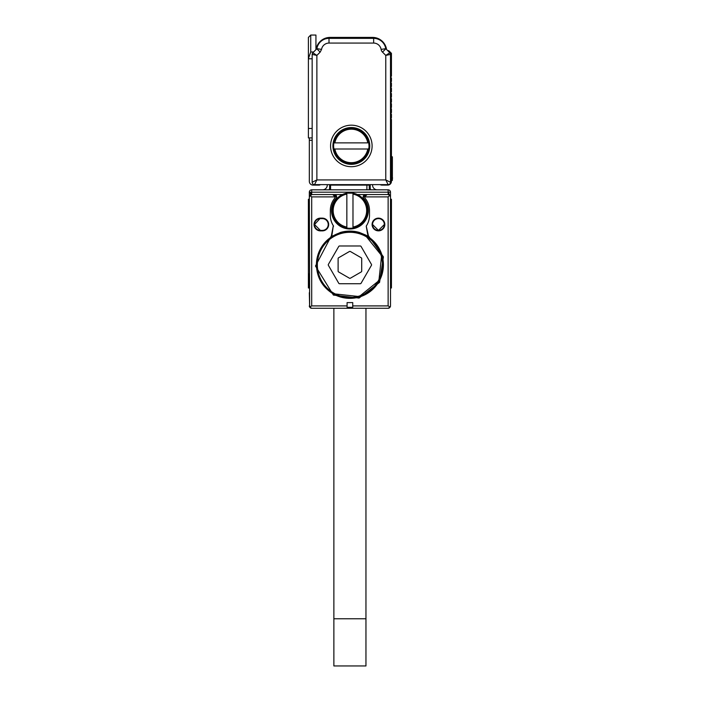 <?xml version="1.0" encoding="UTF-8"?>
<svg xmlns="http://www.w3.org/2000/svg" width="701" height="701" viewBox="0 0 701 701"><rect width="100%" height="100%" fill="white"/><g stroke="black" fill="none" stroke-linecap="round" stroke-linejoin="round"><path stroke-width="1.05" d="M333.869 308.265L333.869 618.764L365.957 618.764L365.957 308.265M331.275 292.694L332.134 292.694M367.683 292.694L368.551 292.694M365.957 618.764L365.957 665.95L333.869 665.95L333.869 618.764M311.691 305.908L311.691 196.902L310.017 195.237L309.325 196.902L311.691 192.188L311.691 189.822A2.357 2.357 0 0 0 309.325 192.188L309.64 307.091L311.691 305.908L347.083 305.908L347.083 302.604L352.743 302.604L352.743 305.908L388.135 305.908L390.177 307.091A2.357 2.357 0 0 0 390.492 305.908L390.492 287.98L391.438 287.98L391.438 199.259L390.492 199.259L390.492 196.902L390.492 292.694M390.492 199.259L390.492 192.188A2.357 2.357 0 0 0 388.135 189.822L311.691 189.822M309.325 273.819L309.325 287.98L308.387 287.98L309.325 287.98L308.387 287.98L308.387 273.819L309.325 273.819M309.649 307.082L309.325 292.694M310.289 307.809L311.612 308.265L388.205 308.265L389.511 307.818M390.492 196.902L388.135 192.188L390.492 196.902M367.061 194.545L364.704 196.902L367.061 194.545L388.135 194.545L357.379 194.545L367.061 194.545L364.704 196.902L388.135 196.902L389.8 195.237L388.135 194.545L388.135 192.188L390.492 192.188M390.492 305.908L390.177 307.091L388.135 308.265A2.357 2.357 0 0 0 389.37 307.914A2.357 2.357 0 0 1 388.205 308.265M309.325 196.902L311.691 194.545L342.447 194.545L334.298 194.545L336.655 196.902A2.357 2.357 0 0 0 334.298 194.545L332.756 194.545L335.113 196.902L336.655 196.902A2.357 2.357 0 0 1 336.068 198.462A18.401 18.401 0 0 0 349.913 228.99A18.401 18.401 0 0 0 363.749 198.462A2.357 2.357 0 0 1 363.162 196.902L364.704 196.902A2.357 2.357 0 0 0 365.221 198.374A19.584 19.584 0 0 1 369.497 210.589L369.497 215.303A19.584 19.584 0 0 1 366.5 225.713A19.584 19.584 0 0 0 369.497 215.303M310.017 195.237L311.691 194.545L332.756 194.545L335.113 196.902A2.357 2.357 0 0 1 334.605 198.374A19.584 19.584 0 0 0 330.329 210.589L330.329 215.303A19.584 19.584 0 0 0 333.317 225.713L331.766 236.386L331.38 235.816L315.485 266.021L333.396 295.086L359.043 298.065L379.556 282.389L383.412 256.855L368.437 235.816L366.229 226.134A19.584 19.584 0 0 0 366.439 225.81M309.325 192.188L311.253 192.267M310.981 192.398L310.122 193.371M309.325 199.259L308.387 199.259L308.387 273.819M309.325 305.908L309.64 307.091A2.357 2.357 0 0 1 309.325 305.908A2.357 2.357 0 0 0 309.64 307.091L311.691 308.265L388.135 308.265M311.612 308.265A2.357 2.357 0 0 1 310.438 307.905A2.357 2.357 0 0 0 311.691 308.265M333.851 294.254A33.499 33.499 0 0 0 383.412 264.855A33.499 33.499 0 0 0 365.975 235.448A33.499 33.499 0 0 0 316.405 264.855C316.861 277.833 322.679 287.638 333.851 294.254M334.456 294.586L335.516 294.586M364.31 294.586L365.361 294.586M331.38 235.816L333.317 225.713M320.418 218.142L322.302 218.142A6.37 6.37 0 0 1 328.594 225.547A6.37 6.37 0 0 1 322.302 230.883L320.418 230.883L320.418 230.41L322.302 230.41A5.897 5.897 -28.3 0 0 324.204 218.922A5.897 5.897 -28.3 0 0 322.302 218.607L320.418 218.607A5.897 5.897 -129.5 0 0 318.841 230.191A5.897 5.897 -129.5 0 0 320.418 230.41L314.521 224.513L320.418 218.142A6.37 6.37 0 0 0 318.718 230.647A6.37 6.37 0 0 0 320.418 230.883M384.595 226.204A6.37 6.37 0 0 0 378.461 218.142A6.37 6.37 0 0 0 372.091 224.513A6.37 6.37 0 0 0 384.595 226.204M347.083 305.908L347.083 307.327L352.743 307.327L352.743 305.908M366.229 226.134L368.051 236.386A33.762 33.762 0 0 0 366.097 235.229L359.376 232.452A33.762 33.762 0 0 0 340.441 232.452L331.766 236.386M368.051 236.386L368.437 235.816M336.235 195.561L336.655 196.902M365.528 194.545L364.406 194.825A2.357 2.357 0 0 1 365.528 194.545L363.162 196.902L363.582 195.561A2.357 2.357 0 0 0 363.162 196.902M365.379 195.246L364.704 196.902M330.329 215.303A19.584 19.584 0 0 0 333.588 226.134M334.438 195.246L335.113 196.902L311.691 196.902M372.564 224.513A5.897 5.897 0 0 0 384.139 226.081A5.897 5.897 0 0 0 378.461 218.607A5.897 5.897 0 0 0 372.564 224.513L378.461 230.41L384.358 224.513M370.198 184.635L370.198 187.465A7.08 7.08 0 0 0 370.61 189.822M372.564 184.635L372.564 185.108A4.723 4.723 0 0 0 377.278 189.822M366.895 189.822L366.895 185.108L330.565 185.108L330.565 189.822M329.619 184.635L329.619 187.465A7.08 7.08 0 0 1 329.216 189.822M322.539 189.822A4.723 4.723 0 0 0 327.262 185.108L327.262 184.635M369.261 184.635L369.261 185.108A2.357 2.357 0 0 0 369.208 184.635A2.357 2.357 0 0 1 369.261 185.108L369.261 189.822M330.565 185.108L330.565 184.635M352.98 193.161L346.846 193.161A17.691 17.691 0 0 0 346.846 228.018A17.691 17.691 0 0 0 367.604 210.589A17.691 17.691 0 0 0 352.98 193.161L352.98 194.116L352.98 193.161M346.846 228.018L346.846 227.054L346.846 228.018M346.846 194.116L346.846 227.054A16.754 16.754 0 0 1 346.846 194.116M352.98 227.054L352.98 194.116A16.754 16.754 0 0 1 352.98 227.054M334.07 293.842A33.035 33.035 0 0 1 320.927 249.021A33.035 33.035 0 0 1 365.747 235.869L381.607 255.558L378.899 280.689L359.21 296.549L334.07 293.842M334.298 293.43A32.561 32.561 0 0 1 321.338 249.241A32.561 32.561 0 0 1 365.519 236.281A32.561 32.561 0 0 1 378.487 280.461A32.561 32.561 0 0 1 334.298 293.43M361.076 283.257L371.434 265.329A0.946 0.946 0 0 0 371.434 264.382L361.076 246.454A0.946 0.946 0 0 0 360.261 245.981L339.556 245.981A0.946 0.946 0 0 0 338.741 246.454L328.383 264.382A0.946 0.946 0 0 0 328.383 265.329L338.741 283.257A0.946 0.946 0 0 0 339.556 283.73L360.261 283.73A0.946 0.946 0 0 0 361.076 283.257M349.44 278.201A0.946 0.946 0 0 0 350.386 278.201L361.234 271.935A0.946 0.946 0 0 0 361.707 271.121L361.707 258.59A0.946 0.946 0 0 0 361.234 257.775L350.386 251.501A0.946 0.946 0 0 0 349.44 251.501L338.583 257.775A0.946 0.946 0 0 0 338.11 258.59L338.11 271.121A0.946 0.946 0 0 0 338.583 271.935L349.44 278.201M380.17 184.635A3.777 3.777 0 0 0 382.001 185.108L387.662 185.108A3.777 3.777 0 0 0 391.438 181.331L391.438 119.512L390.825 118.241A0.473 0.473 0 0 0 390.825 118.907L391.438 117.628L391.438 114.324L390.825 113.711L391.438 112.44L390.825 113.045A0.473 0.473 0 0 0 390.825 113.711L390.825 113.045M391.438 112.44L391.438 109.137L390.825 108.524L391.438 107.244L391.438 103.941L390.825 102.67L391.438 102.057L390.825 102.67A0.473 0.473 0 0 0 390.825 103.336L390.825 102.67M390.825 108.524L390.825 107.858A0.473 0.473 0 0 0 390.825 108.524L390.825 107.858L391.438 109.137M391.438 107.244L390.825 107.858M390.825 103.336L391.438 103.941M391.438 102.057L391.438 98.753L390.825 98.14L391.438 98.753M391.438 96.869L390.825 97.474A0.473 0.473 0 0 0 390.825 98.14L391.438 96.869L391.438 93.566L390.825 92.953L391.438 93.566M387.723 50.682A1.42 1.42 0 0 1 389.134 51.033L391.438 53.337L391.438 76.102L390.825 76.716A0.473 0.473 0 0 0 390.825 77.382L391.438 77.995L391.438 81.29L390.825 81.903A0.473 0.473 0 0 0 390.825 82.569L391.438 83.182L391.438 86.486L390.825 87.09A0.473 0.473 0 0 0 390.825 87.765L391.438 88.37L391.438 91.673L390.825 92.287A0.473 0.473 0 0 0 390.825 92.953L390.825 92.287L390.825 92.953M391.438 156.796L392.376 156.796L392.376 180.385L391.438 180.385M390.825 87.09L391.438 88.37M391.438 81.29L390.825 82.569M390.825 76.716L390.825 77.382M391.438 91.673L390.825 92.287M321.54 49.447L320.164 52.128L316.826 48.79L316.081 49.534A14.16 14.16 0 0 1 330.092 37.407L372.564 37.407A14.16 14.16 0 0 1 386.566 49.534M392.376 177.414L392.376 159.626M320.164 52.128L316.878 55.405L316.878 179.92L385.769 179.92L385.769 55.405L389.8 52.759L385.76 48.658L381.099 49.412A4.951 4.951 0 0 0 382.492 52.128L385.83 48.79M389.8 52.759A2.357 2.357 0 0 1 390.492 54.433L389.8 52.759M390.492 182.278A2.357 2.357 0 0 1 388.135 184.635L385.769 179.92L390.492 182.278L390.492 54.433L385.769 55.405L382.054 51.629M314.521 184.635A2.357 2.357 0 0 1 312.164 182.278L316.878 179.92L314.521 184.635L388.135 184.635M316.826 48.79L312.848 52.759L312.164 54.433A2.357 2.357 0 0 1 312.848 52.759L316.878 55.405L312.164 54.433L312.164 182.278M308.387 37.407L310.745 35.05L308.387 37.407L308.387 58.779L312.164 58.779L312.164 128.485L308.387 128.485L308.387 137.922L312.164 137.922M381.099 49.412A7.553 7.553 0 0 0 373.651 43.068L373.651 38.353L329.006 38.353A12.268 12.268 0 0 0 316.887 48.658L321.549 49.412A7.553 7.553 0 0 1 329.006 43.068L329.006 38.353L373.651 38.353A12.268 12.268 0 0 1 385.76 48.658M308.387 58.779L308.387 128.485M312.164 140.279L309.325 140.279L309.325 137.922M320.594 184.635A3.777 3.777 0 0 1 318.762 185.108L313.102 185.108A3.777 3.777 0 0 1 309.325 181.331L309.325 140.279M330.565 145.939A20.758 20.758 0 0 1 351.324 125.181A20.758 20.758 0 0 1 355.906 166.19A20.758 20.758 0 0 1 330.565 145.939M315.932 49.675L315.932 35.05L310.745 35.05L310.745 51.988L308.387 58.577M332.922 145.939A18.401 18.401 0 0 0 355.389 163.894A18.401 18.401 0 0 0 351.324 127.538A18.401 18.401 0 0 0 332.922 145.939L338.285 158.925M369.725 145.939L364.362 158.925M368.752 149.006A17.691 17.691 0 0 0 369.024 145.939L368.752 142.873A17.691 17.691 0 0 0 333.895 142.873A17.691 17.691 0 0 0 351.324 163.64A17.691 17.691 0 0 0 368.752 149.006L367.797 149.006L368.752 149.006M333.895 142.873L334.859 142.873L333.895 142.873M367.797 142.873L334.859 142.873A16.754 16.754 0 0 1 367.797 142.873M334.859 149.006L367.797 149.006A16.754 16.754 0 0 1 334.859 149.006M388.135 196.902L388.135 305.908M390.492 203.343L391.438 203.343M390.492 273.819L391.438 273.819M390.492 218.432L391.438 218.432M390.492 213.893L391.438 213.893M308.387 213.893L309.325 213.893M308.387 218.432L309.325 218.432M308.387 203.343L309.325 203.343M311.691 194.545L311.691 192.188L388.135 192.188L388.135 189.822M322.302 230.883L322.302 230.41M322.302 218.142L322.302 218.607M366.895 184.635L366.895 185.108L369.261 185.108M391.438 159.153L392.376 159.153M391.438 178.028L392.613 178.028M373.651 43.068L329.006 43.068M313.627 51.988L310.745 51.988M390.089 195.588L389.432 194.931L390.089 195.588M310.385 194.931L309.728 195.588L310.385 194.931"/></g></svg>
